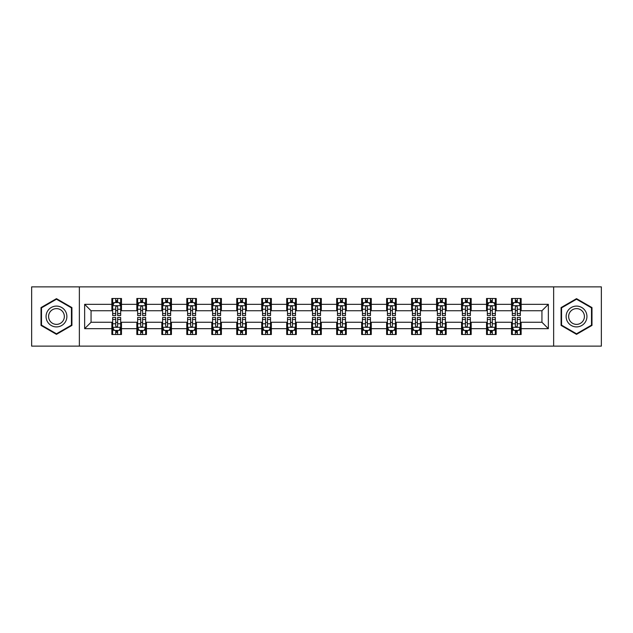 <?xml version="1.0" encoding="UTF-8"?>
<svg xmlns="http://www.w3.org/2000/svg" width="633" height="633" viewBox="0 0 633 633"><rect width="100%" height="100%" fill="white"/><g stroke="black" fill="none" stroke-linecap="round" stroke-linejoin="round"><path stroke-width="0.95" d="M553.638 346.124L601.35 346.124L601.35 286.876L553.638 286.876L553.638 346.124L79.362 346.124L79.362 286.876L31.65 286.876L31.65 346.124L79.362 346.124M553.638 286.876L79.362 286.876M521.133 304.331L521.133 298.483L511.527 298.483L511.527 304.331L496.153 304.331L496.153 298.483L486.548 298.483L486.548 304.331L471.174 304.331L471.174 298.483L461.568 298.483L461.568 304.331L446.194 304.331L446.194 298.483L436.588 298.483L436.588 304.331L421.214 304.331L421.214 298.483L411.608 298.483L411.608 304.331L396.242 304.331L396.242 298.483L386.628 298.483L386.628 304.331L371.262 304.331L371.262 298.483L361.657 298.483L361.657 304.331L346.283 304.331L346.283 298.483L336.677 298.483L336.677 304.331L321.303 304.331L321.303 298.483L311.697 298.483L311.697 304.331L296.323 304.331L296.323 298.483L286.717 298.483L286.717 304.331L271.343 304.331L271.343 298.483L261.738 298.483L261.738 304.331L246.372 304.331L246.372 298.483L236.758 298.483L236.758 304.331L221.392 304.331L221.392 298.483L211.786 298.483L211.786 304.331L196.412 304.331L196.412 298.483L186.806 298.483L186.806 304.331L171.432 304.331L171.432 298.483L161.826 298.483L161.826 304.331L146.452 304.331L146.452 298.483L136.847 298.483L136.847 304.331L121.473 304.331L121.473 298.483L111.867 298.483L111.867 304.331L84.648 304.331L84.648 328.669L91.057 322.26L111.867 322.26L111.867 334.517L121.473 334.517L121.473 322.26L136.847 322.26L136.847 334.517L146.452 334.517L146.452 322.26L161.826 322.26L161.826 334.517L171.432 334.517L171.432 322.26L186.806 322.26L186.806 334.517L196.412 334.517L196.412 322.26L211.786 322.26L211.786 334.517L221.392 334.517L221.392 322.26L236.758 322.26L236.758 334.517L246.372 334.517L246.372 322.26L261.738 322.26L261.738 334.517L271.343 334.517L271.343 322.26L286.717 322.26L286.717 334.517L296.323 334.517L296.323 322.26L311.697 322.26L311.697 334.517L321.303 334.517L321.303 322.26L336.677 322.26L336.677 334.517L346.283 334.517L346.283 322.26L361.657 322.26L361.657 334.517L371.262 334.517L371.262 322.26L386.628 322.26L386.628 334.517L396.242 334.517L396.242 322.26L411.608 322.26L411.608 334.517L421.214 334.517L421.214 322.26L436.588 322.26L436.588 334.517L446.194 334.517L446.194 322.26L461.568 322.26L461.568 334.517L471.174 334.517L471.174 322.26L486.548 322.26L486.548 334.517L496.153 334.517L496.153 322.26L511.527 322.26L511.527 334.517L521.133 334.517L521.133 322.26L541.943 322.26L541.943 310.74L521.133 310.74L521.133 304.331L548.352 304.331L548.352 328.669L521.133 328.669M511.527 328.669L496.153 328.669M486.548 328.669L471.174 328.669M461.568 328.669L446.194 328.669M436.588 328.669L421.214 328.669M411.608 328.669L396.242 328.669M386.628 328.669L371.262 328.669M361.657 328.669L346.283 328.669M336.677 328.669L321.303 328.669M311.697 328.669L296.323 328.669M286.717 328.669L271.343 328.669M261.738 328.669L246.372 328.669M236.758 328.669L221.392 328.669M211.786 328.669L196.412 328.669M186.806 328.669L171.432 328.669M161.826 328.669L146.452 328.669M136.847 328.669L121.473 328.669M111.867 328.669L84.648 328.669M511.527 304.331L511.527 310.74L496.153 310.74L496.153 304.331M486.548 304.331L486.548 310.74L471.174 310.74L471.174 304.331M461.568 304.331L461.568 310.74L446.194 310.74L446.194 304.331M436.588 304.331L436.588 310.74L421.214 310.74L421.214 304.331M411.608 304.331L411.608 310.74L396.242 310.74L396.242 304.331M386.628 304.331L386.628 310.74L371.262 310.74L371.262 304.331M361.657 304.331L361.657 310.74L346.283 310.74L346.283 304.331M336.677 304.331L336.677 310.74L321.303 310.74L321.303 304.331M311.697 304.331L311.697 310.74L296.323 310.74L296.323 304.331M286.717 304.331L286.717 310.74L271.343 310.74L271.343 304.331M261.738 304.331L261.738 310.74L246.372 310.74L246.372 304.331M236.758 304.331L236.758 310.74L221.392 310.74L221.392 304.331M211.786 304.331L211.786 310.74L196.412 310.74L196.412 304.331M186.806 304.331L186.806 310.74L171.432 310.74L171.432 304.331M161.826 304.331L161.826 310.74L146.452 310.74L146.452 304.331M136.847 304.331L136.847 310.74L121.473 310.74L121.473 304.331M111.867 304.331L111.867 310.74L91.057 310.74L84.648 304.331M91.057 310.74L91.057 322.26M548.352 328.669L541.943 322.26M541.943 310.74L548.352 304.331M111.867 302.487L112.666 302.487M115.712 302.487L117.635 302.487M120.674 302.487L121.473 302.487M111.867 310.574L112.666 310.574M115.712 310.574L117.635 310.574M120.674 310.574L121.473 310.574M111.867 322.426L112.666 322.426M115.712 322.426L117.635 322.426M120.674 322.426L121.473 322.426M111.867 330.513L112.666 330.513M115.712 330.513L117.635 330.513M120.674 330.513L121.473 330.513M136.847 322.426L137.646 322.426M140.692 322.426L142.615 322.426M145.653 322.426L146.452 322.426M136.847 330.513L137.646 330.513M140.692 330.513L142.615 330.513M145.653 330.513L146.452 330.513M136.847 302.487L137.646 302.487M140.692 302.487L142.615 302.487M145.653 302.487L146.452 302.487M136.847 310.574L137.646 310.574M140.692 310.574L142.615 310.574M145.653 310.574L146.452 310.574M161.826 322.426L162.626 322.426M165.672 322.426L167.587 322.426M170.633 322.426L171.432 322.426M161.826 330.513L162.626 330.513M165.672 330.513L167.587 330.513M170.633 330.513L171.432 330.513M161.826 302.487L162.626 302.487M165.672 302.487L167.587 302.487M170.633 302.487L171.432 302.487M161.826 310.574L162.626 310.574M165.672 310.574L167.587 310.574M170.633 310.574L171.432 310.574M186.806 322.426L187.605 322.426M190.644 322.426L192.567 322.426M195.613 322.426L196.412 322.426M186.806 330.513L187.605 330.513M190.644 330.513L192.567 330.513M195.613 330.513L196.412 330.513M186.806 302.487L187.605 302.487M190.644 302.487L192.567 302.487M195.613 302.487L196.412 302.487M186.806 310.574L187.605 310.574M190.644 310.574L192.567 310.574M195.613 310.574L196.412 310.574M211.786 322.426L212.585 322.426M215.624 322.426L217.546 322.426M220.593 322.426L221.392 322.426M211.786 330.513L212.585 330.513M215.624 330.513L217.546 330.513M220.593 330.513L221.392 330.513M211.786 302.487L212.585 302.487M215.624 302.487L217.546 302.487M220.593 302.487L221.392 302.487M211.786 310.574L212.585 310.574M215.624 310.574L217.546 310.574M220.593 310.574L221.392 310.574M236.758 322.426L237.565 322.426M240.603 322.426L242.526 322.426M245.564 322.426L246.372 322.426M236.758 330.513L237.565 330.513M240.603 330.513L242.526 330.513M245.564 330.513L246.372 330.513M236.758 302.487L237.565 302.487M240.603 302.487L242.526 302.487M245.564 302.487L246.372 302.487M236.758 310.574L237.565 310.574M240.603 310.574L242.526 310.574M245.564 310.574L246.372 310.574M261.738 322.426L262.537 322.426M265.583 322.426L267.506 322.426M270.544 322.426L271.343 322.426M261.738 330.513L262.537 330.513M265.583 330.513L267.506 330.513M270.544 330.513L271.343 330.513M261.738 302.487L262.537 302.487M265.583 302.487L267.506 302.487M270.544 302.487L271.343 302.487M261.738 310.574L262.537 310.574M265.583 310.574L267.506 310.574M270.544 310.574L271.343 310.574M286.717 322.426L287.517 322.426M290.563 322.426L292.486 322.426M295.524 322.426L296.323 322.426M286.717 330.513L287.517 330.513M290.563 330.513L292.486 330.513M295.524 330.513L296.323 330.513M286.717 302.487L287.517 302.487M290.563 302.487L292.486 302.487M295.524 302.487L296.323 302.487M286.717 310.574L287.517 310.574M290.563 310.574L292.486 310.574M295.524 310.574L296.323 310.574M311.697 322.426L312.496 322.426M315.543 322.426L317.457 322.426M320.504 322.426L321.303 322.426M311.697 330.513L312.496 330.513M315.543 330.513L317.457 330.513M320.504 330.513L321.303 330.513M311.697 302.487L312.496 302.487M315.543 302.487L317.457 302.487M320.504 302.487L321.303 302.487M311.697 310.574L312.496 310.574M315.543 310.574L317.457 310.574M320.504 310.574L321.303 310.574M336.677 322.426L337.476 322.426M340.514 322.426L342.437 322.426M345.483 322.426L346.283 322.426M336.677 330.513L337.476 330.513M340.514 330.513L342.437 330.513M345.483 330.513L346.283 330.513M336.677 302.487L337.476 302.487M340.514 302.487L342.437 302.487M345.483 302.487L346.283 302.487M336.677 310.574L337.476 310.574M340.514 310.574L342.437 310.574M345.483 310.574L346.283 310.574M361.657 322.426L362.456 322.426M365.494 322.426L367.417 322.426M370.463 322.426L371.262 322.426M361.657 330.513L362.456 330.513M365.494 330.513L367.417 330.513M370.463 330.513L371.262 330.513M361.657 302.487L362.456 302.487M365.494 302.487L367.417 302.487M370.463 302.487L371.262 302.487M361.657 310.574L362.456 310.574M365.494 310.574L367.417 310.574M370.463 310.574L371.262 310.574M386.628 322.426L387.436 322.426M390.474 322.426L392.397 322.426M395.435 322.426L396.242 322.426M386.628 330.513L387.436 330.513M390.474 330.513L392.397 330.513M395.435 330.513L396.242 330.513M386.628 302.487L387.436 302.487M390.474 302.487L392.397 302.487M395.435 302.487L396.242 302.487M386.628 310.574L387.436 310.574M390.474 310.574L392.397 310.574M395.435 310.574L396.242 310.574M411.608 322.426L412.407 322.426M415.454 322.426L417.376 322.426M420.415 322.426L421.214 322.426M411.608 330.513L412.407 330.513M415.454 330.513L417.376 330.513M420.415 330.513L421.214 330.513M411.608 302.487L412.407 302.487M415.454 302.487L417.376 302.487M420.415 302.487L421.214 302.487M411.608 310.574L412.407 310.574M415.454 310.574L417.376 310.574M420.415 310.574L421.214 310.574M436.588 322.426L437.387 322.426M440.433 322.426L442.356 322.426M445.395 322.426L446.194 322.426M436.588 330.513L437.387 330.513M440.433 330.513L442.356 330.513M445.395 330.513L446.194 330.513M436.588 302.487L437.387 302.487M440.433 302.487L442.356 302.487M445.395 302.487L446.194 302.487M436.588 310.574L437.387 310.574M440.433 310.574L442.356 310.574M445.395 310.574L446.194 310.574M461.568 322.426L462.367 322.426M465.413 322.426L467.328 322.426M470.374 322.426L471.174 322.426M461.568 330.513L462.367 330.513M465.413 330.513L467.328 330.513M470.374 330.513L471.174 330.513M461.568 302.487L462.367 302.487M465.413 302.487L467.328 302.487M470.374 302.487L471.174 302.487M461.568 310.574L462.367 310.574M465.413 310.574L467.328 310.574M470.374 310.574L471.174 310.574M486.548 322.426L487.347 322.426M490.385 322.426L492.308 322.426M495.354 322.426L496.153 322.426M486.548 330.513L487.347 330.513M490.385 330.513L492.308 330.513M495.354 330.513L496.153 330.513M486.548 302.487L487.347 302.487M490.385 302.487L492.308 302.487M495.354 302.487L496.153 302.487M486.548 310.574L487.347 310.574M490.385 310.574L492.308 310.574M495.354 310.574L496.153 310.574M511.527 322.426L512.326 322.426M515.365 322.426L517.288 322.426M520.334 322.426L521.133 322.426M511.527 330.513L512.326 330.513M515.365 330.513L517.288 330.513M520.334 330.513L521.133 330.513M511.527 302.487L512.326 302.487M515.365 302.487L517.288 302.487M520.334 302.487L521.133 302.487M511.527 310.574L512.326 310.574M515.365 310.574L517.288 310.574M520.334 310.574L521.133 310.574M56.472 334.343L71.917 325.417L71.917 307.583L56.472 298.657L41.018 307.583L41.018 325.417L56.472 334.343M591.982 307.583L576.528 298.657L561.083 307.583L561.083 325.417L576.528 334.343L591.982 325.417L591.982 307.583M117.635 300.572L115.712 300.572M120.674 313.533L117.635 313.533L117.635 315.543L120.674 315.543L120.674 305.771L119.075 302.566L114.272 302.566L112.666 305.771L112.666 315.543L115.712 315.543L115.712 313.533L112.666 313.533M112.666 305.771L112.666 298.483M120.674 305.771L120.674 298.483M115.712 302.566L115.712 298.483M117.635 298.483L117.635 302.566M117.635 313.533L117.635 306.973C116.994 305.739 116.353 305.739 115.712 306.973L115.712 313.533M115.712 332.428L117.635 332.428M112.666 319.467L115.712 319.467L115.712 317.457L112.666 317.457L112.666 327.229L114.272 330.434L119.075 330.434L120.674 327.229L120.674 317.457L117.635 317.457L117.635 319.467L120.674 319.467M120.674 327.229L120.674 334.517M112.666 327.229L112.666 334.517M117.635 330.434L117.635 334.517M115.712 334.517L115.712 330.434M115.712 319.467L115.712 326.027C116.353 327.261 116.994 327.261 117.635 326.027L117.635 319.467M65.484 321.706A10.405 10.405 0 0 0 61.67 307.488A10.405 10.405 0 0 0 47.451 311.294A10.405 10.405 0 0 0 51.265 325.512A10.405 10.405 0 0 0 65.484 321.706M63.292 320.44A7.881 7.881 0 0 0 60.412 309.679A7.881 7.881 0 0 0 49.643 312.56A7.881 7.881 0 0 0 52.531 323.321A7.881 7.881 0 0 0 63.292 320.44M41.501 325.14L41.501 307.86L56.472 299.211L71.442 307.86L71.442 325.14L56.472 333.789L41.501 325.14M576.528 306.095A10.405 10.405 0 0 0 566.124 316.5A10.405 10.405 0 0 0 576.528 326.905A10.405 10.405 0 0 0 586.941 316.5A10.405 10.405 0 0 0 576.528 306.095M576.528 308.619A7.881 7.881 0 0 0 568.656 316.5A7.881 7.881 0 0 0 576.528 324.381A7.881 7.881 0 0 0 584.409 316.5A7.881 7.881 0 0 0 576.528 308.619M591.499 325.14L576.528 333.789L561.558 325.14L561.558 307.86L576.528 299.211L591.499 307.86L591.499 325.14M142.615 300.572L140.692 300.572M145.653 313.533L142.615 313.533L142.615 315.543L145.653 315.543L145.653 305.771L144.055 302.566L139.252 302.566L137.646 305.771L137.646 315.543L140.692 315.543L140.692 313.533L137.646 313.533M137.646 305.771L137.646 298.483M145.653 305.771L145.653 298.483M140.692 302.566L140.692 298.483M142.615 298.483L142.615 302.566M142.615 313.533L142.615 306.973C141.974 305.739 141.333 305.739 140.692 306.973L140.692 313.533M167.587 300.572L165.672 300.572M170.633 313.533L167.587 313.533L167.587 315.543L170.633 315.543L170.633 305.771L169.035 302.566L164.224 302.566L162.626 305.771L162.626 315.543L165.672 315.543L165.672 313.533L162.626 313.533M162.626 305.771L162.626 298.483M170.633 305.771L170.633 298.483M165.672 302.566L165.672 298.483M167.587 298.483L167.587 302.566M167.587 313.533L167.587 306.973C166.954 305.739 166.313 305.739 165.672 306.973L165.672 313.533M140.692 332.428L142.615 332.428M137.646 319.467L140.692 319.467L140.692 317.457L137.646 317.457L137.646 327.229L139.252 330.434L144.055 330.434L145.653 327.229L145.653 317.457L142.615 317.457L142.615 319.467L145.653 319.467M145.653 327.229L145.653 334.517M137.646 327.229L137.646 334.517M142.615 330.434L142.615 334.517M140.692 334.517L140.692 330.434M140.692 319.467L140.692 326.027C141.333 327.261 141.974 327.261 142.615 326.027L142.615 319.467M165.672 332.428L167.587 332.428M162.626 319.467L165.672 319.467L165.672 317.457L162.626 317.457L162.626 327.229L164.224 330.434L169.035 330.434L170.633 327.229L170.633 317.457L167.587 317.457L167.587 319.467L170.633 319.467M170.633 327.229L170.633 334.517M162.626 327.229L162.626 334.517M167.587 330.434L167.587 334.517M165.672 334.517L165.672 330.434M165.672 319.467L165.672 326.027C166.305 327.261 166.946 327.261 167.587 326.027L167.587 319.467M192.567 300.572L190.644 300.572M195.613 313.533L192.567 313.533L192.567 315.543L195.613 315.543L195.613 305.771L194.007 302.566L189.204 302.566L187.605 305.771L187.605 315.543L190.644 315.543L190.644 313.533L187.605 313.533M187.605 305.771L187.605 298.483M195.613 305.771L195.613 298.483M190.644 302.566L190.644 298.483M192.567 298.483L192.567 302.566M192.567 313.533L192.567 306.973C191.926 305.739 191.285 305.739 190.644 306.973L190.644 313.533M217.546 300.572L215.624 300.572M220.593 313.533L217.546 313.533L217.546 315.543L220.593 315.543L220.593 305.771L218.986 302.566L214.183 302.566L212.585 305.771L212.585 315.543L215.624 315.543L215.624 313.533L212.585 313.533M212.585 305.771L212.585 298.483M220.593 305.771L220.593 298.483M215.624 302.566L215.624 298.483M217.546 298.483L217.546 302.566M217.546 313.533L217.546 306.973C216.905 305.739 216.264 305.739 215.624 306.973L215.624 313.533M242.526 300.572L240.603 300.572M245.564 313.533L242.526 313.533L242.526 315.543L245.564 315.543L245.564 305.771L243.966 302.566L239.163 302.566L237.565 305.771L237.565 315.543L240.603 315.543L240.603 313.533L237.565 313.533M237.565 305.771L237.565 298.483M245.564 305.771L245.564 298.483M240.603 302.566L240.603 298.483M242.526 298.483L242.526 302.566M242.526 313.533L242.526 306.973C241.885 305.739 241.244 305.739 240.603 306.973L240.603 313.533M190.644 332.428L192.567 332.428M187.605 319.467L190.644 319.467L190.644 317.457L187.605 317.457L187.605 327.229L189.204 330.434L194.007 330.434L195.613 327.229L195.613 317.457L192.567 317.457L192.567 319.467L195.613 319.467M195.613 327.229L195.613 334.517M187.605 327.229L187.605 334.517M192.567 330.434L192.567 334.517M190.644 334.517L190.644 330.434M190.644 319.467L190.644 326.027C191.285 327.261 191.926 327.261 192.567 326.027L192.567 319.467M215.624 332.428L217.546 332.428M212.585 319.467L215.624 319.467L215.624 317.457L212.585 317.457L212.585 327.229L214.183 330.434L218.986 330.434L220.593 327.229L220.593 317.457L217.546 317.457L217.546 319.467L220.593 319.467M220.593 327.229L220.593 334.517M212.585 327.229L212.585 334.517M217.546 330.434L217.546 334.517M215.624 334.517L215.624 330.434M215.624 319.467L215.624 326.027C216.264 327.261 216.905 327.261 217.546 326.027L217.546 319.467M240.603 332.428L242.526 332.428M237.565 319.467L240.603 319.467L240.603 317.457L237.565 317.457L237.565 327.229L239.163 330.434L243.966 330.434L245.564 327.229L245.564 317.457L242.526 317.457L242.526 319.467L245.564 319.467M245.564 327.229L245.564 334.517M237.565 327.229L237.565 334.517M242.526 330.434L242.526 334.517M240.603 334.517L240.603 330.434M240.603 319.467L240.603 326.027C241.244 327.261 241.885 327.261 242.526 326.027L242.526 319.467M267.506 300.572L265.583 300.572M270.544 313.533L267.506 313.533L267.506 315.543L270.544 315.543L270.544 305.771L268.946 302.566L264.143 302.566L262.537 305.771L262.537 315.543L265.583 315.543L265.583 313.533L262.537 313.533M262.537 305.771L262.537 298.483M270.544 305.771L270.544 298.483M265.583 302.566L265.583 298.483M267.506 298.483L267.506 302.566M267.506 313.533L267.506 306.973C266.865 305.739 266.224 305.739 265.583 306.973L265.583 313.533M265.583 332.428L267.506 332.428M262.537 319.467L265.583 319.467L265.583 317.457L262.537 317.457L262.537 327.229L264.143 330.434L268.946 330.434L270.544 327.229L270.544 317.457L267.506 317.457L267.506 319.467L270.544 319.467M270.544 327.229L270.544 334.517M262.537 327.229L262.537 334.517M267.506 330.434L267.506 334.517M265.583 334.517L265.583 330.434M265.583 319.467L265.583 326.027C266.224 327.261 266.865 327.261 267.506 326.027L267.506 319.467M292.486 300.572L290.563 300.572M295.524 313.533L292.486 313.533L292.486 315.543L295.524 315.543L295.524 305.771L293.926 302.566L289.123 302.566L287.517 305.771L287.517 315.543L290.563 315.543L290.563 313.533L287.517 313.533M287.517 305.771L287.517 298.483M295.524 305.771L295.524 298.483M290.563 302.566L290.563 298.483M292.486 298.483L292.486 302.566M292.486 313.533L292.486 306.973C291.845 305.739 291.204 305.739 290.563 306.973L290.563 313.533M290.563 332.428L292.486 332.428M287.517 319.467L290.563 319.467L290.563 317.457L287.517 317.457L287.517 327.229L289.123 330.434L293.926 330.434L295.524 327.229L295.524 317.457L292.486 317.457L292.486 319.467L295.524 319.467M295.524 327.229L295.524 334.517M287.517 327.229L287.517 334.517M292.486 330.434L292.486 334.517M290.563 334.517L290.563 330.434M290.563 319.467L290.563 326.027C291.204 327.261 291.845 327.261 292.486 326.027L292.486 319.467M317.457 300.572L315.543 300.572M320.504 313.533L317.457 313.533L317.457 315.543L320.504 315.543L320.504 305.771L318.905 302.566L314.095 302.566L312.496 305.771L312.496 315.543L315.543 315.543L315.543 313.533L312.496 313.533M312.496 305.771L312.496 298.483M320.504 305.771L320.504 298.483M315.543 302.566L315.543 298.483M317.457 298.483L317.457 302.566M317.457 313.533L317.457 306.973C316.824 305.739 316.184 305.739 315.543 306.973L315.543 313.533M315.543 332.428L317.457 332.428M312.496 319.467L315.543 319.467L315.543 317.457L312.496 317.457L312.496 327.229L314.095 330.434L318.905 330.434L320.504 327.229L320.504 317.457L317.457 317.457L317.457 319.467L320.504 319.467M320.504 327.229L320.504 334.517M312.496 327.229L312.496 334.517M317.457 330.434L317.457 334.517M315.543 334.517L315.543 330.434M315.543 319.467L315.543 326.027C316.176 327.261 316.816 327.261 317.457 326.027L317.457 319.467M342.437 300.572L340.514 300.572M345.483 313.533L342.437 313.533L342.437 315.543L345.483 315.543L345.483 305.771L343.877 302.566L339.074 302.566L337.476 305.771L337.476 315.543L340.514 315.543L340.514 313.533L337.476 313.533M337.476 305.771L337.476 298.483M345.483 305.771L345.483 298.483M340.514 302.566L340.514 298.483M342.437 298.483L342.437 302.566M342.437 313.533L342.437 306.973C341.796 305.739 341.155 305.739 340.514 306.973L340.514 313.533M340.514 332.428L342.437 332.428M337.476 319.467L340.514 319.467L340.514 317.457L337.476 317.457L337.476 327.229L339.074 330.434L343.877 330.434L345.483 327.229L345.483 317.457L342.437 317.457L342.437 319.467L345.483 319.467M345.483 327.229L345.483 334.517M337.476 327.229L337.476 334.517M342.437 330.434L342.437 334.517M340.514 334.517L340.514 330.434M340.514 319.467L340.514 326.027C341.155 327.261 341.796 327.261 342.437 326.027L342.437 319.467M367.417 300.572L365.494 300.572M370.463 313.533L367.417 313.533L367.417 315.543L370.463 315.543L370.463 305.771L368.857 302.566L364.054 302.566L362.456 305.771L362.456 315.543L365.494 315.543L365.494 313.533L362.456 313.533M362.456 305.771L362.456 298.483M370.463 305.771L370.463 298.483M365.494 302.566L365.494 298.483M367.417 298.483L367.417 302.566M367.417 313.533L367.417 306.973C366.776 305.739 366.135 305.739 365.494 306.973L365.494 313.533M365.494 332.428L367.417 332.428M362.456 319.467L365.494 319.467L365.494 317.457L362.456 317.457L362.456 327.229L364.054 330.434L368.857 330.434L370.463 327.229L370.463 317.457L367.417 317.457L367.417 319.467L370.463 319.467M370.463 327.229L370.463 334.517M362.456 327.229L362.456 334.517M367.417 330.434L367.417 334.517M365.494 334.517L365.494 330.434M365.494 319.467L365.494 326.027C366.135 327.261 366.776 327.261 367.417 326.027L367.417 319.467M392.397 300.572L390.474 300.572M395.435 313.533L392.397 313.533L392.397 315.543L395.435 315.543L395.435 305.771L393.837 302.566L389.034 302.566L387.436 305.771L387.436 315.543L390.474 315.543L390.474 313.533L387.436 313.533M387.436 305.771L387.436 298.483M395.435 305.771L395.435 298.483M390.474 302.566L390.474 298.483M392.397 298.483L392.397 302.566M392.397 313.533L392.397 306.973C391.756 305.739 391.115 305.739 390.474 306.973L390.474 313.533M390.474 332.428L392.397 332.428M387.436 319.467L390.474 319.467L390.474 317.457L387.436 317.457L387.436 327.229L389.034 330.434L393.837 330.434L395.435 327.229L395.435 317.457L392.397 317.457L392.397 319.467L395.435 319.467M395.435 327.229L395.435 334.517M387.436 327.229L387.436 334.517M392.397 330.434L392.397 334.517M390.474 334.517L390.474 330.434M390.474 319.467L390.474 326.027C391.115 327.261 391.756 327.261 392.397 326.027L392.397 319.467M417.376 300.572L415.454 300.572M420.415 313.533L417.376 313.533L417.376 315.543L420.415 315.543L420.415 305.771L418.817 302.566L414.014 302.566L412.407 305.771L412.407 315.543L415.454 315.543L415.454 313.533L412.407 313.533M412.407 305.771L412.407 298.483M420.415 305.771L420.415 298.483M415.454 302.566L415.454 298.483M417.376 298.483L417.376 302.566M417.376 313.533L417.376 306.973C416.736 305.739 416.095 305.739 415.454 306.973L415.454 313.533M415.454 332.428L417.376 332.428M412.407 319.467L415.454 319.467L415.454 317.457L412.407 317.457L412.407 327.229L414.014 330.434L418.817 330.434L420.415 327.229L420.415 317.457L417.376 317.457L417.376 319.467L420.415 319.467M420.415 327.229L420.415 334.517M412.407 327.229L412.407 334.517M417.376 330.434L417.376 334.517M415.454 334.517L415.454 330.434M415.454 319.467L415.454 326.027C416.095 327.261 416.736 327.261 417.376 326.027L417.376 319.467M442.356 300.572L440.433 300.572M445.395 313.533L442.356 313.533L442.356 315.543L445.395 315.543L445.395 305.771L443.796 302.566L438.993 302.566L437.387 305.771L437.387 315.543L440.433 315.543L440.433 313.533L437.387 313.533M437.387 305.771L437.387 298.483M445.395 305.771L445.395 298.483M440.433 302.566L440.433 298.483M442.356 298.483L442.356 302.566M442.356 313.533L442.356 306.973C441.715 305.739 441.074 305.739 440.433 306.973L440.433 313.533M440.433 332.428L442.356 332.428M437.387 319.467L440.433 319.467L440.433 317.457L437.387 317.457L437.387 327.229L438.993 330.434L443.796 330.434L445.395 327.229L445.395 317.457L442.356 317.457L442.356 319.467L445.395 319.467M445.395 327.229L445.395 334.517M437.387 327.229L437.387 334.517M442.356 330.434L442.356 334.517M440.433 334.517L440.433 330.434M440.433 319.467L440.433 326.027C441.074 327.261 441.715 327.261 442.356 326.027L442.356 319.467M467.328 300.572L465.413 300.572M470.374 313.533L467.328 313.533L467.328 315.543L470.374 315.543L470.374 305.771L468.776 302.566L463.965 302.566L462.367 305.771L462.367 315.543L465.413 315.543L465.413 313.533L462.367 313.533M462.367 305.771L462.367 298.483M470.374 305.771L470.374 298.483M465.413 302.566L465.413 298.483M467.328 298.483L467.328 302.566M467.328 313.533L467.328 306.973C466.695 305.739 466.054 305.739 465.413 306.973L465.413 313.533M465.413 332.428L467.328 332.428M462.367 319.467L465.413 319.467L465.413 317.457L462.367 317.457L462.367 327.229L463.965 330.434L468.776 330.434L470.374 327.229L470.374 317.457L467.328 317.457L467.328 319.467L470.374 319.467M470.374 327.229L470.374 334.517M462.367 327.229L462.367 334.517M467.328 330.434L467.328 334.517M465.413 334.517L465.413 330.434M465.413 319.467L465.413 326.027C466.046 327.261 466.687 327.261 467.328 326.027L467.328 319.467M492.308 300.572L490.385 300.572M495.354 313.533L492.308 313.533L492.308 315.543L495.354 315.543L495.354 305.771L493.748 302.566L488.945 302.566L487.347 305.771L487.347 315.543L490.385 315.543L490.385 313.533L487.347 313.533M487.347 305.771L487.347 298.483M495.354 305.771L495.354 298.483M490.385 302.566L490.385 298.483M492.308 298.483L492.308 302.566M492.308 313.533L492.308 306.973C491.667 305.739 491.026 305.739 490.385 306.973L490.385 313.533M490.385 332.428L492.308 332.428M487.347 319.467L490.385 319.467L490.385 317.457L487.347 317.457L487.347 327.229L488.945 330.434L493.748 330.434L495.354 327.229L495.354 317.457L492.308 317.457L492.308 319.467L495.354 319.467M495.354 327.229L495.354 334.517M487.347 327.229L487.347 334.517M492.308 330.434L492.308 334.517M490.385 334.517L490.385 330.434M490.385 319.467L490.385 326.027C491.026 327.261 491.667 327.261 492.308 326.027L492.308 319.467M517.288 300.572L515.365 300.572M520.334 313.533L517.288 313.533L517.288 315.543L520.334 315.543L520.334 305.771L518.728 302.566L513.925 302.566L512.326 305.771L512.326 315.543L515.365 315.543L515.365 313.533L512.326 313.533M512.326 305.771L512.326 298.483M520.334 305.771L520.334 298.483M515.365 302.566L515.365 298.483M517.288 298.483L517.288 302.566M517.288 313.533L517.288 306.973C516.647 305.739 516.006 305.739 515.365 306.973L515.365 313.533M515.365 332.428L517.288 332.428M512.326 319.467L515.365 319.467L515.365 317.457L512.326 317.457L512.326 327.229L513.925 330.434L518.728 330.434L520.334 327.229L520.334 317.457L517.288 317.457L517.288 319.467L520.334 319.467M520.334 327.229L520.334 334.517M512.326 327.229L512.326 334.517M517.288 330.434L517.288 334.517M515.365 334.517L515.365 330.434M515.365 319.467L515.365 326.027C516.006 327.261 516.647 327.261 517.288 326.027L517.288 319.467M120.634 305.692L112.714 305.692M112.666 302.764L114.177 302.764M119.17 302.764L120.674 302.764M115.712 309.236L112.666 309.236M120.674 309.236L117.635 309.236M117.635 301.585L115.712 301.585M112.714 327.308L120.634 327.308M120.674 330.236L119.17 330.236M114.177 330.236L112.666 330.236M117.635 323.764L120.674 323.764M112.666 323.764L115.712 323.764M115.712 331.415L117.635 331.415M145.614 305.692L137.685 305.692M137.646 302.764L139.157 302.764M144.15 302.764L145.653 302.764M140.692 309.236L137.646 309.236M145.653 309.236L142.615 309.236M142.615 301.585L140.692 301.585M170.594 305.692L162.665 305.692M162.626 302.764L164.129 302.764M169.13 302.764L170.633 302.764M165.672 309.236L162.626 309.236M170.633 309.236L167.587 309.236M167.587 301.585L165.672 301.585M137.685 327.308L145.614 327.308M145.653 330.236L144.15 330.236M139.157 330.236L137.646 330.236M142.615 323.764L145.653 323.764M137.646 323.764L140.692 323.764M140.692 331.415L142.615 331.415M162.665 327.308L170.594 327.308M170.633 330.236L169.13 330.236M164.129 330.236L162.626 330.236M167.587 323.764L170.633 323.764M162.626 323.764L165.672 323.764M165.672 331.415L167.587 331.415M195.573 305.692L187.645 305.692M187.605 302.764L189.109 302.764M194.109 302.764L195.613 302.764M190.644 309.236L187.605 309.236M195.613 309.236L192.567 309.236M192.567 301.585L190.644 301.585M220.553 305.692L212.625 305.692M212.585 302.764L214.089 302.764M219.081 302.764L220.593 302.764M215.624 309.236L212.585 309.236M220.593 309.236L217.546 309.236M217.546 301.585L215.624 301.585M245.525 305.692L237.604 305.692M237.565 302.764L239.068 302.764M244.061 302.764L245.564 302.764M240.603 309.236L237.565 309.236M245.564 309.236L242.526 309.236M242.526 301.585L240.603 301.585M187.645 327.308L195.573 327.308M195.613 330.236L194.109 330.236M189.109 330.236L187.605 330.236M192.567 323.764L195.613 323.764M187.605 323.764L190.644 323.764M190.644 331.415L192.567 331.415M212.625 327.308L220.553 327.308M220.593 330.236L219.081 330.236M214.089 330.236L212.585 330.236M217.546 323.764L220.593 323.764M212.585 323.764L215.624 323.764M215.624 331.415L217.546 331.415M237.604 327.308L245.525 327.308M245.564 330.236L244.061 330.236M239.068 330.236L237.565 330.236M242.526 323.764L245.564 323.764M237.565 323.764L240.603 323.764M240.603 331.415L242.526 331.415M270.505 305.692L262.576 305.692M262.537 302.764L264.048 302.764M269.041 302.764L270.544 302.764M265.583 309.236L262.537 309.236M270.544 309.236L267.506 309.236M267.506 301.585L265.583 301.585M262.576 327.308L270.505 327.308M270.544 330.236L269.041 330.236M264.048 330.236L262.537 330.236M267.506 323.764L270.544 323.764M262.537 323.764L265.583 323.764M265.583 331.415L267.506 331.415M295.484 305.692L287.556 305.692M287.517 302.764L289.02 302.764M294.021 302.764L295.524 302.764M290.563 309.236L287.517 309.236M295.524 309.236L292.486 309.236M292.486 301.585L290.563 301.585M287.556 327.308L295.484 327.308M295.524 330.236L294.021 330.236M289.02 330.236L287.517 330.236M292.486 323.764L295.524 323.764M287.517 323.764L290.563 323.764M290.563 331.415L292.486 331.415M320.464 305.692L312.536 305.692M312.496 302.764L314 302.764M319 302.764L320.504 302.764M315.543 309.236L312.496 309.236M320.504 309.236L317.457 309.236M317.457 301.585L315.543 301.585M312.536 327.308L320.464 327.308M320.504 330.236L319 330.236M314 330.236L312.496 330.236M317.457 323.764L320.504 323.764M312.496 323.764L315.543 323.764M315.543 331.415L317.457 331.415M345.444 305.692L337.516 305.692M337.476 302.764L338.979 302.764M343.98 302.764L345.483 302.764M340.514 309.236L337.476 309.236M345.483 309.236L342.437 309.236M342.437 301.585L340.514 301.585M337.516 327.308L345.444 327.308M345.483 330.236L343.98 330.236M338.979 330.236L337.476 330.236M342.437 323.764L345.483 323.764M337.476 323.764L340.514 323.764M340.514 331.415L342.437 331.415M370.424 305.692L362.495 305.692M362.456 302.764L363.959 302.764M368.952 302.764L370.463 302.764M365.494 309.236L362.456 309.236M370.463 309.236L367.417 309.236M367.417 301.585L365.494 301.585M362.495 327.308L370.424 327.308M370.463 330.236L368.952 330.236M363.959 330.236L362.456 330.236M367.417 323.764L370.463 323.764M362.456 323.764L365.494 323.764M365.494 331.415L367.417 331.415M395.396 305.692L387.475 305.692M387.436 302.764L388.939 302.764M393.932 302.764L395.435 302.764M390.474 309.236L387.436 309.236M395.435 309.236L392.397 309.236M392.397 301.585L390.474 301.585M387.475 327.308L395.396 327.308M395.435 330.236L393.932 330.236M388.939 330.236L387.436 330.236M392.397 323.764L395.435 323.764M387.436 323.764L390.474 323.764M390.474 331.415L392.397 331.415M420.375 305.692L412.447 305.692M412.407 302.764L413.919 302.764M418.911 302.764L420.415 302.764M415.454 309.236L412.407 309.236M420.415 309.236L417.376 309.236M417.376 301.585L415.454 301.585M412.447 327.308L420.375 327.308M420.415 330.236L418.911 330.236M413.919 330.236L412.407 330.236M417.376 323.764L420.415 323.764M412.407 323.764L415.454 323.764M415.454 331.415L417.376 331.415M445.355 305.692L437.427 305.692M437.387 302.764L438.891 302.764M443.891 302.764L445.395 302.764M440.433 309.236L437.387 309.236M445.395 309.236L442.356 309.236M442.356 301.585L440.433 301.585M437.427 327.308L445.355 327.308M445.395 330.236L443.891 330.236M438.891 330.236L437.387 330.236M442.356 323.764L445.395 323.764M437.387 323.764L440.433 323.764M440.433 331.415L442.356 331.415M470.335 305.692L462.406 305.692M462.367 302.764L463.87 302.764M468.871 302.764L470.374 302.764M465.413 309.236L462.367 309.236M470.374 309.236L467.328 309.236M467.328 301.585L465.413 301.585M462.406 327.308L470.335 327.308M470.374 330.236L468.871 330.236M463.87 330.236L462.367 330.236M467.328 323.764L470.374 323.764M462.367 323.764L465.413 323.764M465.413 331.415L467.328 331.415M495.315 305.692L487.386 305.692M487.347 302.764L488.85 302.764M493.843 302.764L495.354 302.764M490.385 309.236L487.347 309.236M495.354 309.236L492.308 309.236M492.308 301.585L490.385 301.585M487.386 327.308L495.315 327.308M495.354 330.236L493.843 330.236M488.85 330.236L487.347 330.236M492.308 323.764L495.354 323.764M487.347 323.764L490.385 323.764M490.385 331.415L492.308 331.415M520.286 305.692L512.366 305.692M512.326 302.764L513.83 302.764M518.823 302.764L520.334 302.764M515.365 309.236L512.326 309.236M520.334 309.236L517.288 309.236M517.288 301.585L515.365 301.585M512.366 327.308L520.286 327.308M520.334 330.236L518.823 330.236M513.83 330.236L512.326 330.236M517.288 323.764L520.334 323.764M512.326 323.764L515.365 323.764M515.365 331.415L517.288 331.415"/></g></svg>

